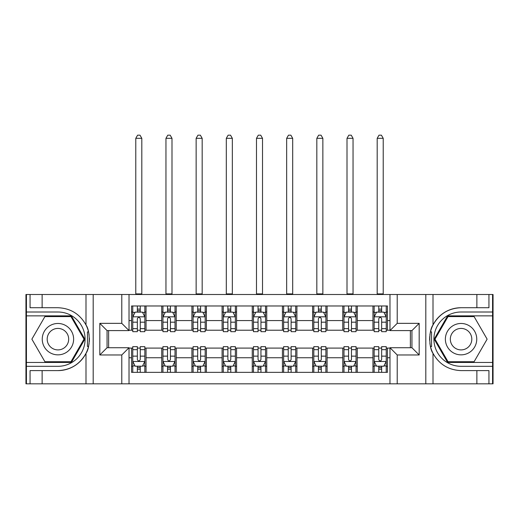 <?xml version="1.0" encoding="UTF-8"?>
<svg xmlns="http://www.w3.org/2000/svg" width="519" height="519" viewBox="0 0 519 519"><rect width="100%" height="100%" fill="white"/><g stroke="black" fill="none" stroke-linecap="round" stroke-linejoin="round"><path stroke-width="0.78" d="M492.57 362.457L492.57 383.82L493.05 383.82L493.05 294.5L492.57 294.5L492.57 315.863L447.618 315.863L434.169 339.16L447.618 362.457L492.57 362.457L492.57 315.863M129.023 383.82L389.977 383.82L389.977 347.73L411.943 347.73L411.943 330.59L389.977 330.59L389.977 294.5L129.023 294.5L129.023 330.59L107.057 330.59L107.057 347.73L129.023 347.73L129.023 383.82L42.123 383.82L42.123 370.605L57.933 370.605A31.445 31.445 0 0 0 88.483 346.595L87.445 346.413L88.528 346.413A31.445 31.445 0 0 0 89.112 343.247M26.43 315.863L26.43 294.5L25.95 294.5L25.95 383.82L26.43 383.82L26.43 362.457L71.382 362.457L84.831 339.16L71.382 315.863L26.43 315.863L26.43 362.457M129.023 348.093L131.56 348.093L131.56 372.35L387.44 372.35L387.44 348.093L389.977 348.093M131.56 357.747L129.023 357.747M129.023 320.573L131.56 320.573L131.56 330.227L129.023 330.227M389.977 330.227L387.44 330.227L387.44 305.97L131.56 305.97L131.56 320.573M387.44 320.573L389.977 320.573M389.977 357.747L387.44 357.747M108.627 330.59L108.627 347.73M372.953 305.97L372.953 330.227L374.16 330.227M378.747 330.227L381.647 330.227M386.233 330.227L387.44 330.227M372.953 330.227L356.06 330.227M342.78 305.97L342.78 330.227L343.987 330.227M348.573 330.227L351.473 330.227M342.78 330.227L325.887 330.227M312.607 305.97L312.607 330.227L313.813 330.227M318.4 330.227L321.3 330.227M312.607 330.227L295.707 330.227M282.433 305.97L282.433 330.227L283.64 330.227M288.227 330.227L291.12 330.227M282.433 330.227L265.533 330.227M252.26 305.97L252.26 330.227L253.467 330.227M258.053 330.227L260.947 330.227M252.26 330.227L235.36 330.227M222.087 305.97L222.087 330.227L223.293 330.227M227.88 330.227L230.773 330.227M222.087 330.227L205.187 330.227M191.907 305.97L191.907 330.227L193.113 330.227M197.7 330.227L200.6 330.227M191.907 330.227L175.013 330.227M161.733 305.97L161.733 330.227L162.94 330.227M167.527 330.227L170.427 330.227M161.733 330.227L144.84 330.227M131.56 330.227L132.767 330.227M137.353 330.227L140.253 330.227M410.373 347.73L410.373 330.59M131.56 348.093L132.767 348.093M137.353 348.093L140.253 348.093M144.84 348.093L146.047 348.093L146.047 372.35M162.94 348.093L146.047 348.093M167.527 348.093L170.427 348.093M175.013 348.093L176.22 348.093L176.22 372.35M193.113 348.093L176.22 348.093M197.7 348.093L200.6 348.093M205.187 348.093L206.393 348.093L206.393 372.35M223.293 348.093L206.393 348.093M227.88 348.093L230.773 348.093M235.36 348.093L236.567 348.093L236.567 372.35M253.467 348.093L236.567 348.093M258.053 348.093L260.947 348.093M265.533 348.093L266.74 348.093L266.74 372.35M283.64 348.093L266.74 348.093M288.227 348.093L291.12 348.093M295.707 348.093L296.913 348.093L296.913 372.35M313.813 348.093L296.913 348.093M318.4 348.093L321.3 348.093M325.887 348.093L327.093 348.093L327.093 372.35M343.987 348.093L327.093 348.093M348.573 348.093L351.473 348.093M356.06 348.093L357.267 348.093L357.267 372.35M374.16 348.093L357.267 348.093M378.747 348.093L381.647 348.093M386.233 348.093L387.44 348.093M146.047 305.97L146.047 330.227M131.56 312.003L132.767 312.003M137.353 312.003L140.253 312.003M144.84 312.003L146.047 312.003M131.56 366.317L132.767 366.317M137.353 366.317L140.253 366.317M144.84 366.317L146.047 366.317M161.733 348.093L161.733 372.35M176.22 305.97L176.22 330.227M161.733 312.003L162.94 312.003M167.527 312.003L170.427 312.003M175.013 312.003L176.22 312.003M161.733 366.317L162.94 366.317M167.527 366.317L170.427 366.317M175.013 366.317L176.22 366.317M191.907 348.093L191.907 372.35M191.907 366.317L193.113 366.317M197.7 366.317L200.6 366.317M205.187 366.317L206.393 366.317M206.393 305.97L206.393 330.227M191.907 312.003L193.113 312.003M197.7 312.003L200.6 312.003M205.187 312.003L206.393 312.003M222.087 348.093L222.087 372.35M222.087 366.317L223.293 366.317M227.88 366.317L230.773 366.317M235.36 366.317L236.567 366.317M236.567 305.97L236.567 330.227M222.087 312.003L223.293 312.003M227.88 312.003L230.773 312.003M235.36 312.003L236.567 312.003M252.26 348.093L252.26 372.35M252.26 366.317L253.467 366.317M258.053 366.317L260.947 366.317M265.533 366.317L266.74 366.317M266.74 305.97L266.74 330.227M252.26 312.003L253.467 312.003M258.053 312.003L260.947 312.003M265.533 312.003L266.74 312.003M282.433 348.093L282.433 372.35M282.433 366.317L283.64 366.317M288.227 366.317L291.12 366.317M295.707 366.317L296.913 366.317M296.913 305.97L296.913 330.227M282.433 312.003L283.64 312.003M288.227 312.003L291.12 312.003M295.707 312.003L296.913 312.003M312.607 348.093L312.607 372.35M312.607 366.317L313.813 366.317M318.4 366.317L321.3 366.317M325.887 366.317L327.093 366.317M327.093 305.97L327.093 330.227M312.607 312.003L313.813 312.003M318.4 312.003L321.3 312.003M325.887 312.003L327.093 312.003M342.78 348.093L342.78 372.35M342.78 366.317L343.987 366.317M348.573 366.317L351.473 366.317M356.06 366.317L357.267 366.317M357.267 305.97L357.267 330.227M342.78 312.003L343.987 312.003M348.573 312.003L351.473 312.003M356.06 312.003L357.267 312.003M372.953 348.093L372.953 372.35M372.953 366.317L374.16 366.317M378.747 366.317L381.647 366.317M386.233 366.317L387.44 366.317M372.953 312.003L374.16 312.003M378.747 312.003L381.647 312.003M386.233 312.003L387.44 312.003M140.253 309.11L137.353 309.11M144.84 328.65L140.253 328.65L140.253 331.68L144.84 331.68L144.84 316.953L142.42 312.127L135.18 312.127L132.767 316.953L132.767 331.68L137.353 331.68L137.353 328.65L132.767 328.65M132.767 316.953L132.767 305.97M144.84 316.953L144.84 305.97M137.353 312.127L137.353 305.97M140.253 305.97L140.253 312.127M140.253 328.65L140.253 318.763C139.287 316.901 138.32 316.901 137.353 318.763L137.353 328.65M135.783 294.5L135.783 138.32L141.817 138.32L140.007 135.18L137.593 135.18L135.783 138.32M141.817 294.5L141.817 138.32M137.353 369.217L140.253 369.217M132.767 349.67L137.353 349.67L137.353 346.647L132.767 346.647L132.767 361.367L135.18 366.2L142.42 366.2L144.84 361.367L144.84 346.647L140.253 346.647L140.253 349.67L144.84 349.67M144.84 361.367L144.84 372.35M132.767 361.367L132.767 372.35M140.253 366.2L140.253 372.35M137.353 372.35L137.353 366.2M137.353 349.67L137.353 359.557C138.32 361.419 139.287 361.419 140.253 359.557L140.253 349.67M89.112 335.079A31.445 31.445 0 0 0 88.535 331.926L87.445 331.926L87.445 346.413M87.445 331.926L88.49 331.745A31.445 31.445 0 0 0 85.998 324.978C79.861 313.995 70.506 308.241 57.933 307.722L42.123 307.722L42.123 294.5L26.43 294.5M57.933 370.605C70.506 370.079 79.861 364.332 85.998 353.342C90.267 347.711 90.267 330.616 85.998 324.978L85.998 294.5L42.123 294.5M121.783 383.82L121.783 354.97L99.817 354.97L99.817 323.35L121.783 323.35L121.783 294.5L93.186 294.5L93.186 383.82M26.43 366.317L57.933 366.317A27.157 27.157 0 0 0 85.09 339.16A27.157 27.157 0 0 0 57.933 312.003L26.43 312.003M42.123 383.82L26.43 383.82M85.998 294.5L93.186 294.5M121.783 294.5L129.023 294.5M42.123 370.605L30.057 370.605L30.057 383.82M42.123 307.722L30.057 307.722L30.057 294.5M121.783 354.97L129.023 347.73M99.817 354.97L107.057 347.73M99.817 323.35L107.057 330.59M121.783 323.35L129.023 330.59M89.262 341.859L89.378 339.264M89.378 339.063L89.359 338.057M89.047 334.625L88.879 333.6M389.977 294.5L476.877 294.5L476.877 307.722L461.067 307.722C448.494 308.241 439.139 313.995 433.002 324.978C428.733 330.609 428.733 347.704 433.002 353.342A31.445 31.445 0 0 1 430.511 346.582L431.555 346.582L431.555 331.907L430.472 331.907A31.445 31.445 0 0 0 429.888 335.073M429.888 343.241A31.445 31.445 0 0 0 430.465 346.394L431.555 346.394M461.067 307.722A31.445 31.445 0 0 0 430.517 331.725L431.555 331.907M476.877 383.82L433.002 383.82L433.002 353.342C439.139 364.332 448.494 370.079 461.067 370.605L476.877 370.605L476.877 383.82L492.57 383.82M397.217 294.5L397.217 323.35L419.183 323.35L419.183 354.97L397.217 354.97L397.217 383.82L425.814 383.82L425.814 294.5M492.57 312.003L461.067 312.003A27.157 27.157 0 0 0 433.91 339.16A27.157 27.157 0 0 0 461.067 366.317L492.57 366.317M476.877 294.5L492.57 294.5M433.002 383.82L425.814 383.82M397.217 383.82L389.977 383.82M476.877 307.722L488.943 307.722L488.943 294.5M476.877 370.605L488.943 370.605L488.943 383.82M397.217 323.35L389.977 330.59M419.183 323.35L411.943 330.59M419.183 354.97L411.943 347.73M397.217 354.97L389.977 347.73M429.738 336.461L429.622 339.056M429.622 339.257L429.641 340.263M429.953 343.701L430.121 344.72M170.427 309.11L167.527 309.11M175.013 328.65L170.427 328.65L170.427 331.68L175.013 331.68L175.013 316.953L172.6 312.127L165.353 312.127L162.94 316.953L162.94 331.68L167.527 331.68L167.527 328.65L162.94 328.65M162.94 316.953L162.94 305.97M175.013 316.953L175.013 305.97M167.527 312.127L167.527 305.97M170.427 305.97L170.427 312.127M170.427 328.65L170.427 318.763C169.46 316.901 168.493 316.901 167.527 318.763L167.527 328.65M165.957 294.5L165.957 138.32L171.997 138.32L170.187 135.18L167.767 135.18L165.957 138.32M171.997 294.5L171.997 138.32M200.6 309.11L197.7 309.11M205.187 328.65L200.6 328.65L200.6 331.68L205.187 331.68L205.187 316.953L202.773 312.127L195.533 312.127L193.113 316.953L193.113 331.68L197.7 331.68L197.7 328.65L193.113 328.65M193.113 316.953L193.113 305.97M205.187 316.953L205.187 305.97M197.7 312.127L197.7 305.97M200.6 305.97L200.6 312.127M200.6 328.65L200.6 318.763C199.633 316.901 198.667 316.901 197.7 318.763L197.7 328.65M196.137 294.5L196.137 138.32L202.17 138.32L200.36 135.18L197.947 135.18L196.137 138.32M202.17 294.5L202.17 138.32M230.773 309.11L227.88 309.11M235.36 328.65L230.773 328.65L230.773 331.68L235.36 331.68L235.36 316.953L232.947 312.127L225.707 312.127L223.293 316.953L223.293 331.68L227.88 331.68L227.88 328.65L223.293 328.65M223.293 316.953L223.293 305.97M235.36 316.953L235.36 305.97M227.88 312.127L227.88 305.97M230.773 305.97L230.773 312.127M230.773 328.65L230.773 318.763C229.807 316.901 228.847 316.901 227.88 318.763L227.88 328.65M226.31 294.5L226.31 138.32L232.343 138.32L230.533 135.18L228.12 135.18L226.31 138.32M232.343 294.5L232.343 138.32M167.527 369.217L170.427 369.217M162.94 349.67L167.527 349.67L167.527 346.647L162.94 346.647L162.94 361.367L165.353 366.2L172.6 366.2L175.013 361.367L175.013 346.647L170.427 346.647L170.427 349.67L175.013 349.67M175.013 361.367L175.013 372.35M162.94 361.367L162.94 372.35M170.427 366.2L170.427 372.35M167.527 372.35L167.527 366.2M167.527 349.67L167.527 359.557C168.493 361.419 169.46 361.419 170.427 359.557L170.427 349.67M197.7 369.217L200.6 369.217M193.113 349.67L197.7 349.67L197.7 346.647L193.113 346.647L193.113 361.367L195.533 366.2L202.773 366.2L205.187 361.367L205.187 346.647L200.6 346.647L200.6 349.67L205.187 349.67M205.187 361.367L205.187 372.35M193.113 361.367L193.113 372.35M200.6 366.2L200.6 372.35M197.7 372.35L197.7 366.2M197.7 349.67L197.7 359.557C198.667 361.419 199.633 361.419 200.6 359.557L200.6 349.67M227.88 369.217L230.773 369.217M223.293 349.67L227.88 349.67L227.88 346.647L223.293 346.647L223.293 361.367L225.707 366.2L232.947 366.2L235.36 361.367L235.36 346.647L230.773 346.647L230.773 349.67L235.36 349.67M235.36 361.367L235.36 372.35M223.293 361.367L223.293 372.35M230.773 366.2L230.773 372.35M227.88 372.35L227.88 366.2M227.88 349.67L227.88 359.557C228.84 361.419 229.807 361.419 230.773 359.557L230.773 349.67M260.947 309.11L258.053 309.11M265.533 328.65L260.947 328.65L260.947 331.68L265.533 331.68L265.533 316.953L263.12 312.127L255.88 312.127L253.467 316.953L253.467 331.68L258.053 331.68L258.053 328.65L253.467 328.65M253.467 316.953L253.467 305.97M265.533 316.953L265.533 305.97M258.053 312.127L258.053 305.97M260.947 305.97L260.947 312.127M260.947 328.65L260.947 318.763C259.987 316.901 259.02 316.901 258.053 318.763L258.053 328.65M256.483 294.5L256.483 138.32L262.517 138.32L260.707 135.18L258.293 135.18L256.483 138.32M262.517 294.5L262.517 138.32M258.053 369.217L260.947 369.217M253.467 349.67L258.053 349.67L258.053 346.647L253.467 346.647L253.467 361.367L255.88 366.2L263.12 366.2L265.533 361.367L265.533 346.647L260.947 346.647L260.947 349.67L265.533 349.67M265.533 361.367L265.533 372.35M253.467 361.367L253.467 372.35M260.947 366.2L260.947 372.35M258.053 372.35L258.053 366.2M258.053 349.67L258.053 359.557C259.013 361.419 259.98 361.419 260.947 359.557L260.947 349.67M50.09 325.569A15.693 15.693 0 0 0 44.349 347.003A15.693 15.693 0 0 0 65.783 352.751A15.693 15.693 0 0 0 71.525 331.317A15.693 15.693 0 0 0 50.09 325.569M52.562 329.857A10.743 10.743 0 0 0 48.63 344.532A10.743 10.743 0 0 0 63.305 348.463A10.743 10.743 0 0 0 67.236 333.788A10.743 10.743 0 0 0 52.562 329.857M84 339.16L70.967 361.73L44.906 361.73L31.873 339.16L44.906 316.59L70.967 316.59L84 339.16M453.217 352.751A15.693 15.693 0 0 0 474.651 347.003A15.693 15.693 0 0 0 468.91 325.569A15.693 15.693 0 0 0 447.475 331.317A15.693 15.693 0 0 0 453.217 352.751M455.695 348.463A10.743 10.743 0 0 0 470.37 344.532A10.743 10.743 0 0 0 466.438 329.857A10.743 10.743 0 0 0 451.764 333.788A10.743 10.743 0 0 0 455.695 348.463M448.033 316.59L474.094 316.59L487.127 339.16L474.094 361.73L448.033 361.73L435 339.16L448.033 316.59M291.12 309.11L288.227 309.11M295.707 328.65L291.12 328.65L291.12 331.68L295.707 331.68L295.707 316.953L293.293 312.127L286.053 312.127L283.64 316.953L283.64 331.68L288.227 331.68L288.227 328.65L283.64 328.65M283.64 316.953L283.64 305.97M295.707 316.953L295.707 305.97M288.227 312.127L288.227 305.97M291.12 305.97L291.12 312.127M291.12 328.65L291.12 318.763C290.16 316.901 289.193 316.901 288.227 318.763L288.227 328.65M286.657 294.5L286.657 138.32L292.69 138.32L290.88 135.18L288.467 135.18L286.657 138.32M292.69 294.5L292.69 138.32M321.3 309.11L318.4 309.11M325.887 328.65L321.3 328.65L321.3 331.68L325.887 331.68L325.887 316.953L323.467 312.127L316.227 312.127L313.813 316.953L313.813 331.68L318.4 331.68L318.4 328.65L313.813 328.65M313.813 316.953L313.813 305.97M325.887 316.953L325.887 305.97M318.4 312.127L318.4 305.97M321.3 305.97L321.3 312.127M321.3 328.65L321.3 318.763C320.333 316.901 319.367 316.901 318.4 318.763L318.4 328.65M316.83 294.5L316.83 138.32L322.863 138.32L321.053 135.18L318.64 135.18L316.83 138.32M322.863 294.5L322.863 138.32M351.473 309.11L348.573 309.11M356.06 328.65L351.473 328.65L351.473 331.68L356.06 331.68L356.06 316.953L353.647 312.127L346.4 312.127L343.987 316.953L343.987 331.68L348.573 331.68L348.573 328.65L343.987 328.65M343.987 316.953L343.987 305.97M356.06 316.953L356.06 305.97M348.573 312.127L348.573 305.97M351.473 305.97L351.473 312.127M351.473 328.65L351.473 318.763C350.507 316.901 349.54 316.901 348.573 318.763L348.573 328.65M347.003 294.5L347.003 138.32L353.043 138.32L351.233 135.18L348.813 135.18L347.003 138.32M353.043 294.5L353.043 138.32M381.647 309.11L378.747 309.11M386.233 328.65L381.647 328.65L381.647 331.68L386.233 331.68L386.233 316.953L383.82 312.127L376.58 312.127L374.16 316.953L374.16 331.68L378.747 331.68L378.747 328.65L374.16 328.65M374.16 316.953L374.16 305.97M386.233 316.953L386.233 305.97M378.747 312.127L378.747 305.97M381.647 305.97L381.647 312.127M381.647 328.65L381.647 318.763C380.68 316.901 379.713 316.901 378.747 318.763L378.747 328.65M377.183 294.5L377.183 138.32L383.217 138.32L381.407 135.18L378.993 135.18L377.183 138.32M383.217 294.5L383.217 138.32M288.227 369.217L291.12 369.217M283.64 349.67L288.227 349.67L288.227 346.647L283.64 346.647L283.64 361.367L286.053 366.2L293.293 366.2L295.707 361.367L295.707 346.647L291.12 346.647L291.12 349.67L295.707 349.67M295.707 361.367L295.707 372.35M283.64 361.367L283.64 372.35M291.12 366.2L291.12 372.35M288.227 372.35L288.227 366.2M288.227 349.67L288.227 359.557C289.193 361.419 290.153 361.419 291.12 359.557L291.12 349.67M318.4 369.217L321.3 369.217M313.813 349.67L318.4 349.67L318.4 346.647L313.813 346.647L313.813 361.367L316.227 366.2L323.467 366.2L325.887 361.367L325.887 346.647L321.3 346.647L321.3 349.67L325.887 349.67M325.887 361.367L325.887 372.35M313.813 361.367L313.813 372.35M321.3 366.2L321.3 372.35M318.4 372.35L318.4 366.2M318.4 349.67L318.4 359.557C319.367 361.419 320.333 361.419 321.3 359.557L321.3 349.67M348.573 369.217L351.473 369.217M343.987 349.67L348.573 349.67L348.573 346.647L343.987 346.647L343.987 361.367L346.4 366.2L353.647 366.2L356.06 361.367L356.06 346.647L351.473 346.647L351.473 349.67L356.06 349.67M356.06 361.367L356.06 372.35M343.987 361.367L343.987 372.35M351.473 366.2L351.473 372.35M348.573 372.35L348.573 366.2M348.573 349.67L348.573 359.557C349.54 361.419 350.507 361.419 351.473 359.557L351.473 349.67M378.747 369.217L381.647 369.217M374.16 349.67L378.747 349.67L378.747 346.647L374.16 346.647L374.16 361.367L376.58 366.2L383.82 366.2L386.233 361.367L386.233 346.647L381.647 346.647L381.647 349.67L386.233 349.67M386.233 361.367L386.233 372.35M374.16 361.367L374.16 372.35M381.647 366.2L381.647 372.35M378.747 372.35L378.747 366.2M378.747 349.67L378.747 359.557C379.713 361.419 380.68 361.419 381.647 359.557L381.647 349.67M161.733 357.747L146.047 357.747M161.733 320.573L146.047 320.573M191.907 320.573L176.22 320.573M191.907 357.747L176.22 357.747M222.087 320.573L206.393 320.573M222.087 357.747L206.393 357.747M252.26 320.573L236.567 320.573M252.26 357.747L236.567 357.747M282.433 320.573L266.74 320.573M282.433 357.747L266.74 357.747M312.607 320.573L296.913 320.573M312.607 357.747L296.913 357.747M342.78 320.573L327.093 320.573M342.78 357.747L327.093 357.747M372.953 320.573L357.267 320.573M372.953 357.747L357.267 357.747M144.775 316.83L132.825 316.83M132.767 312.412L135.037 312.412M142.569 312.412L144.84 312.412M137.353 322.182L132.767 322.182M144.84 322.182L140.253 322.182M140.253 310.641L137.353 310.641M135.783 293.897L141.817 293.897M132.825 361.49L144.775 361.49M144.84 365.908L142.569 365.908M135.037 365.908L132.767 365.908M140.253 356.138L144.84 356.138M132.767 356.138L137.353 356.138M137.353 367.679L140.253 367.679M85.998 383.82L85.998 353.342M433.002 294.5L433.002 324.978M174.948 316.83L163.005 316.83M162.94 312.412L165.211 312.412M172.743 312.412L175.013 312.412M167.527 322.182L162.94 322.182M175.013 322.182L170.427 322.182M170.427 310.641L167.527 310.641M165.957 293.897L171.997 293.897M205.128 316.83L193.178 316.83M193.113 312.412L195.384 312.412M202.916 312.412L205.187 312.412M197.7 322.182L193.113 322.182M205.187 322.182L200.6 322.182M200.6 310.641L197.7 310.641M196.137 293.897L202.17 293.897M235.302 316.83L223.352 316.83M223.293 312.412L225.557 312.412M233.089 312.412L235.36 312.412M227.88 322.182L223.293 322.182M235.36 322.182L230.773 322.182M230.773 310.641L227.88 310.641M226.31 293.897L232.343 293.897M163.005 361.49L174.948 361.49M175.013 365.908L172.743 365.908M165.211 365.908L162.94 365.908M170.427 356.138L175.013 356.138M162.94 356.138L167.527 356.138M167.527 367.679L170.427 367.679M193.178 361.49L205.128 361.49M205.187 365.908L202.916 365.908M195.384 365.908L193.113 365.908M200.6 356.138L205.187 356.138M193.113 356.138L197.7 356.138M197.7 367.679L200.6 367.679M223.352 361.49L235.302 361.49M235.36 365.908L233.089 365.908M225.557 365.908L223.293 365.908M230.773 356.138L235.36 356.138M223.293 356.138L227.88 356.138M227.88 367.679L230.773 367.679M265.475 316.83L253.525 316.83M253.467 312.412L255.737 312.412M263.263 312.412L265.533 312.412M258.053 322.182L253.467 322.182M265.533 322.182L260.947 322.182M260.947 310.641L258.053 310.641M256.483 293.897L262.517 293.897M253.525 361.49L265.475 361.49M265.533 365.908L263.263 365.908M255.737 365.908L253.467 365.908M260.947 356.138L265.533 356.138M253.467 356.138L258.053 356.138M258.053 367.679L260.947 367.679M295.648 316.83L283.698 316.83M283.64 312.412L285.911 312.412M293.443 312.412L295.707 312.412M288.227 322.182L283.64 322.182M295.707 322.182L291.12 322.182M291.12 310.641L288.227 310.641M286.657 293.897L292.69 293.897M325.822 316.83L313.872 316.83M313.813 312.412L316.084 312.412M323.616 312.412L325.887 312.412M318.4 322.182L313.813 322.182M325.887 322.182L321.3 322.182M321.3 310.641L318.4 310.641M316.83 293.897L322.863 293.897M355.995 316.83L344.052 316.83M343.987 312.412L346.257 312.412M353.789 312.412L356.06 312.412M348.573 322.182L343.987 322.182M356.06 322.182L351.473 322.182M351.473 310.641L348.573 310.641M347.003 293.897L353.043 293.897M386.175 316.83L374.225 316.83M374.16 312.412L376.431 312.412M383.963 312.412L386.233 312.412M378.747 322.182L374.16 322.182M386.233 322.182L381.647 322.182M381.647 310.641L378.747 310.641M377.183 293.897L383.217 293.897M283.698 361.49L295.648 361.49M295.707 365.908L293.443 365.908M285.911 365.908L283.64 365.908M291.12 356.138L295.707 356.138M283.64 356.138L288.227 356.138M288.227 367.679L291.12 367.679M313.872 361.49L325.822 361.49M325.887 365.908L323.616 365.908M316.084 365.908L313.813 365.908M321.3 356.138L325.887 356.138M313.813 356.138L318.4 356.138M318.4 367.679L321.3 367.679M344.052 361.49L355.995 361.49M356.06 365.908L353.789 365.908M346.257 365.908L343.987 365.908M351.473 356.138L356.06 356.138M343.987 356.138L348.573 356.138M348.573 367.679L351.473 367.679M374.225 361.49L386.175 361.49M386.233 365.908L383.963 365.908M376.431 365.908L374.16 365.908M381.647 356.138L386.233 356.138M374.16 356.138L378.747 356.138M378.747 367.679L381.647 367.679"/></g></svg>
